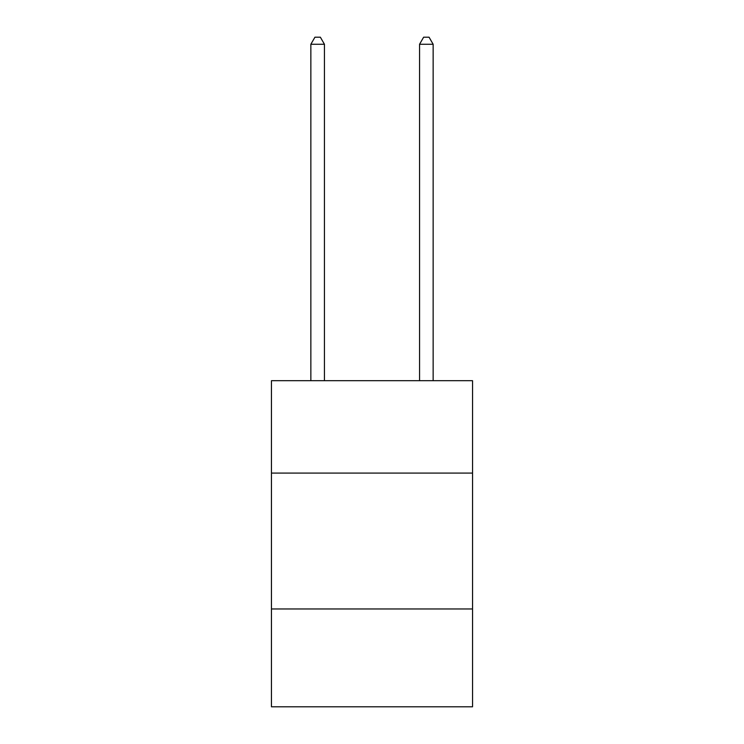 <?xml version="1.0" encoding="UTF-8"?>
<svg xmlns="http://www.w3.org/2000/svg" width="744" height="744" viewBox="0 0 744 744"><rect width="100%" height="100%" fill="white"/><g stroke="black" fill="none" stroke-linecap="round" stroke-linejoin="round"><path stroke-width="1.12" d="M472.552 473.091L472.552 380.696L271.448 380.696L271.448 473.091L472.552 473.091L472.552 706.8L271.448 706.8L271.448 473.091M472.552 608.973L271.448 608.973M324.44 380.696L324.44 44.268L310.853 44.268L310.853 380.696M310.853 44.268L314.935 37.2L320.366 37.2L324.44 44.268M433.148 380.696L433.148 44.268L419.56 44.268L419.56 380.696M419.56 44.268L423.634 37.2L429.065 37.2L433.148 44.268"/></g></svg>
